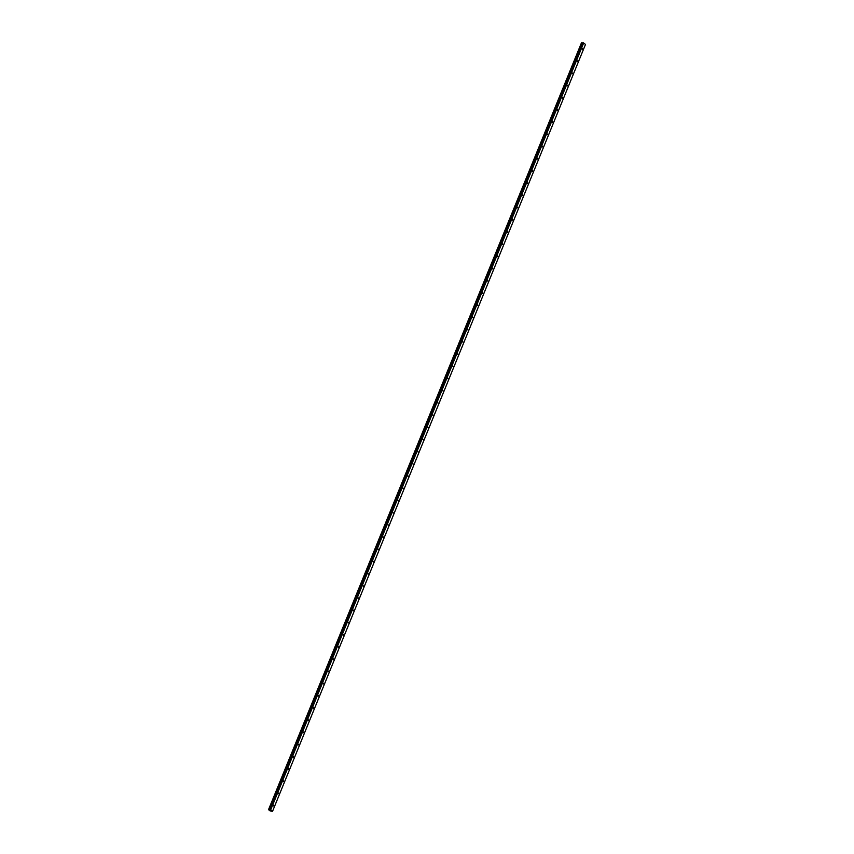 <?xml version="1.0" encoding="UTF-8"?>
<svg xmlns="http://www.w3.org/2000/svg" width="854" height="854" viewBox="0 0 854 854"><rect width="100%" height="100%" fill="white"/><g stroke="black" fill="none" stroke-linecap="round" stroke-linejoin="round"><path stroke-width="1.28" d="M273.408 805.215L273.664 805.962L273.408 805.215M278.393 793.014L278.65 793.761L278.393 793.014M283.368 780.812L283.624 781.559L283.368 780.812M288.353 768.6L288.609 769.347L288.353 768.6M293.338 756.398L293.584 757.146L293.338 756.398M298.313 744.197L298.569 744.944L298.313 744.197M303.298 731.995L303.544 732.732L303.298 731.995M308.273 719.783L308.529 720.53L308.273 719.783M313.258 707.582L313.503 708.329L313.258 707.582M318.232 695.38L318.489 696.127L318.232 695.38M323.218 683.179L323.474 683.915L323.218 683.179M328.192 670.966L328.448 671.714L328.192 670.966M333.177 658.765L333.434 659.512L333.177 658.765M338.163 646.563L338.408 647.3L338.163 646.563M343.137 634.351L343.393 635.098L343.137 634.351M348.122 622.15L348.368 622.897L348.122 622.15M353.097 609.948L353.353 610.695L353.097 609.948M358.082 597.747L358.338 598.483L358.082 597.747M363.057 585.534L363.313 586.282L363.057 585.534M368.042 573.333L368.298 574.08L368.042 573.333M373.027 561.131L373.273 561.879L373.027 561.131M378.002 548.919L378.258 549.666L378.002 548.919M382.987 536.718L383.232 537.465L382.987 536.718M387.962 524.516L388.218 525.263L387.962 524.516M392.947 512.315L393.192 513.051L392.947 512.315M397.921 500.102L398.177 500.85L397.921 500.102M402.907 487.901L403.163 488.648L402.907 487.901M407.892 475.699L408.137 476.447L407.892 475.699M412.866 463.498L413.122 464.234L412.866 463.498M417.852 451.286L418.097 452.033L417.852 451.286M422.826 439.084L423.082 439.831L422.826 439.084M427.811 426.883L428.057 427.619L427.811 426.883M432.786 414.67L433.042 415.418L432.786 414.67M437.771 402.469L438.027 403.216L437.771 402.469M442.746 390.267L443.002 391.015L442.746 390.267M447.731 378.066L447.987 378.802L447.731 378.066M452.716 365.854L452.962 366.601L452.716 365.854M457.691 353.652L457.947 354.399L457.691 353.652M462.676 341.451L462.921 342.198L462.676 341.451M467.65 329.238L467.907 329.986L467.65 329.238M472.636 317.037L472.881 317.784L472.636 317.037M477.61 304.835L477.866 305.583L477.61 304.835M482.595 292.634L482.852 293.37L482.595 292.634M487.581 280.422L487.826 281.169L487.581 280.422M492.555 268.22L492.811 268.967L492.555 268.22M497.54 256.019L497.786 256.766L497.54 256.019M502.515 243.817L502.771 244.554L502.515 243.817M507.5 231.605L507.746 232.352L507.5 231.605M512.475 219.403L512.731 220.151L512.475 219.403M517.46 207.202L517.716 207.938L517.46 207.202M522.434 194.99L522.691 195.737L522.434 194.99M527.42 182.788L527.676 183.535L527.42 182.788M532.405 170.587L532.65 171.334L532.405 170.587M537.379 158.385L537.636 159.122L537.379 158.385M542.365 146.173L542.61 146.92L542.365 146.173M547.339 133.971L547.595 134.718L547.339 133.971M552.324 121.77L552.57 122.517L552.324 121.77M557.299 109.558L557.555 110.305L557.299 109.558M562.284 97.356L562.54 98.103L562.284 97.356M567.269 85.154L567.515 85.902L567.269 85.154M572.244 72.953L572.5 73.69L572.244 72.953M577.229 60.741L577.475 61.488L577.229 60.741M582.204 48.539L582.46 49.286L582.204 48.539M272.543 811.3L585.492 44.451L583.666 42.988L582.962 42.871L270.013 809.72L272.543 811.3L269.875 810.809L268.53 809.613L269.949 809.923L582.962 42.871M581.489 42.764L268.572 809.613M269.917 809.934L582.876 43.084L581.67 42.711L268.562 809.56M268.935 809.645L581.884 42.796L268.957 809.656M585.513 44.387L272.565 811.236M582.385 42.988L269.437 809.838M582.481 43.01L269.544 809.859M583.453 42.903L270.505 809.752M583.666 42.988L270.718 809.838M581.67 42.711L268.722 809.56M268.85 809.613L581.798 42.764L268.818 809.592M582.001 42.839L269.053 809.688M582.545 43.042L269.597 809.891M582.609 43.052L269.661 809.902M583.036 42.86L270.088 809.709"/></g></svg>
